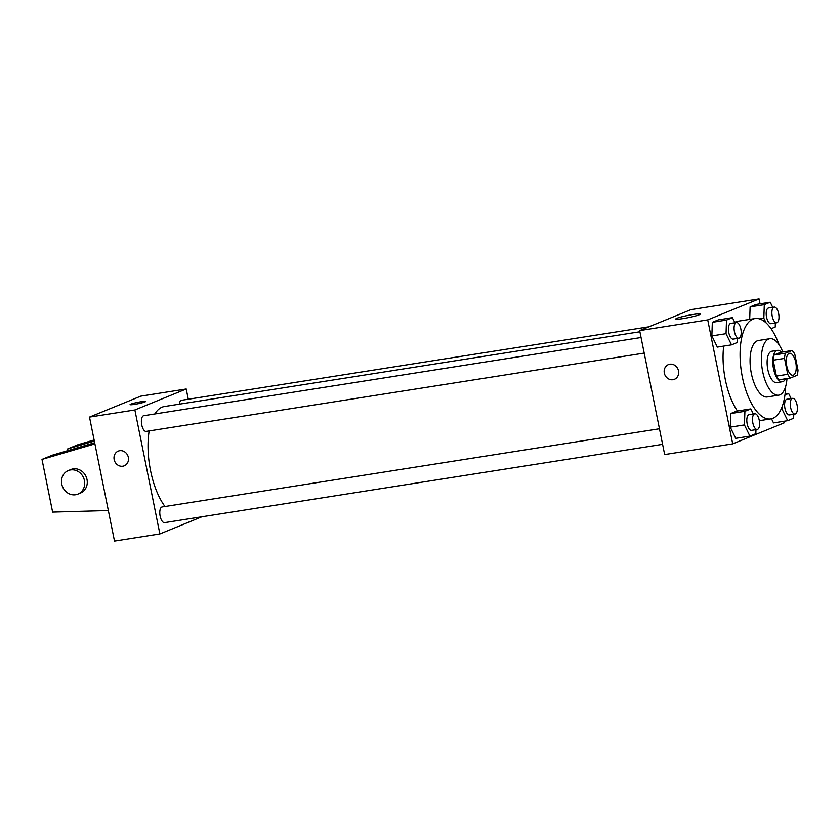 <?xml version="1.0" encoding="UTF-8"?>
<svg xmlns="http://www.w3.org/2000/svg" width="840" height="840" viewBox="0 0 840 840"><rect width="100%" height="100%" fill="white"/><g stroke="black" fill="none" stroke-linecap="round" stroke-linejoin="round"><path stroke-width="1.26" d="M795.753 362.429A11.109 4.746 -98.9 0 1 792.992 375.239A11.109 4.746 -98.9 0 1 786.576 365.001A11.109 4.746 -98.9 0 1 789.537 353.283A11.109 4.746 -98.9 0 1 795.753 362.429M792.057 350.522L785.474 353.209A15.088 6.447 -98.9 0 0 784.529 358.407L787.731 374.315A15.088 6.447 -98.9 0 0 790.472 378L797.055 375.312A15.088 6.447 -98.9 0 0 798 370.115L794.798 354.218A15.088 6.447 -98.9 0 0 792.057 350.522L780.717 352.306L774.123 354.995L785.474 353.209M774.123 354.995A15.088 6.447 -98.9 0 0 773.178 360.192L776.391 376.089A15.088 6.447 -98.9 0 0 779.121 379.785L790.472 378M781.389 352.202A15.876 6.783 81.1 0 0 777.452 350.364A15.876 6.783 81.1 0 0 773.22 367.101A15.876 6.783 81.1 0 0 782.387 381.728A15.876 6.783 81.1 0 0 783.048 381.549A15.876 6.783 81.1 0 0 785.568 378.777M782.387 381.728L776.716 382.62A15.876 6.783 -98.9 0 1 767.55 367.994A15.876 6.783 -98.9 0 1 771.782 351.256L777.452 350.364M776.391 376.089L787.731 374.315M773.178 360.192L784.529 358.407M782.796 351.981A28.571 12.201 81.1 0 0 769.808 338.709A28.571 12.201 81.1 0 0 762.185 368.834A28.571 12.201 81.1 0 0 778.691 395.168A28.571 12.201 81.1 0 0 779.877 394.832A28.571 12.201 81.1 0 0 786.975 378.556M769.808 338.709L758.468 340.494A28.571 12.201 81.1 0 0 750.845 370.619A28.571 12.201 81.1 0 0 767.34 396.953L778.691 395.168M779.163 344.904A50.799 21.704 81.1 0 0 755.013 318.538A50.799 21.704 81.1 0 0 741.468 372.089A50.799 21.704 81.1 0 0 770.795 418.908A50.799 21.704 81.1 0 0 772.905 418.31A50.799 21.704 81.1 0 0 785.683 386.4M737.447 411.002A50.799 21.704 -98.9 0 1 723.712 346.091M734.738 322.361A50.799 21.704 -98.9 0 1 738.003 321.216L755.013 318.538M753.333 414.005L750.834 408.901L736.659 411.128L730.726 413.543L730.264 427.151L735.725 438.344L749.91 436.118L755.832 433.692L755.979 429.66M734.937 322.76L732.438 317.646L718.263 319.882L712.331 322.298L711.869 335.906L717.328 347.099L731.514 344.862L737.436 342.447L737.573 338.415M760.053 303.818L759.066 298.925L707.721 319.882L732.711 443.867L784.056 422.909L783.741 421.312M773.514 422.919L771.488 418.772L773.514 422.919L787.7 420.683L793.622 418.268L793.769 414.236M772.726 307.325L770.227 302.221L756.053 304.447L750.12 306.873L749.69 319.379L750.12 306.873L764.295 304.647L763.833 318.255L766.133 322.949M759.066 298.925L691.005 309.624L639.66 330.593L664.661 454.566L732.711 443.867M639.66 330.593L707.721 319.882M693.063 314.486A12.485 1.134 168.6 0 1 700.255 314.076A12.485 1.134 168.6 0 1 688.244 317.646A12.485 1.134 168.6 0 1 675.78 319.011A12.485 1.134 168.6 0 1 693.063 314.486M678.5 370.85A7.938 7.14 67.8 0 1 674.404 379.312A7.938 7.14 67.8 0 1 664.797 374.661A7.938 7.14 67.8 0 1 668.409 364.613A7.938 7.14 67.8 0 1 678.5 370.85M674.404 379.312A7.938 7.14 67.8 0 1 664.797 374.661A7.938 7.14 67.8 0 1 668.409 364.613M164.997 506.51A55.629 23.762 -98.9 0 1 149.163 430.931M154.822 413.973A55.629 23.762 -98.9 0 1 164.409 406.518L639.891 331.758M648.963 326.792L181.503 400.292A7.938 3.392 81.1 0 0 179.277 404.177M662.592 444.339L164.588 522.648A7.938 3.392 -98.9 0 1 159.999 515.33A7.938 3.392 -98.9 0 1 162.12 506.961L659.452 428.768M644.196 353.094L146.181 431.403A7.938 3.392 -98.9 0 1 141.603 424.084A7.938 3.392 -98.9 0 1 143.714 415.716L641.057 337.512M188.276 399.221L186.218 388.994L134.873 409.962L159.873 533.936L201.905 516.779M186.218 388.994L140.847 396.133L89.502 417.092L114.502 541.075L159.873 533.936M119.689 450.713A7.938 7.14 67.8 0 1 128.132 456.55A7.938 7.14 67.8 0 1 124.246 465.812A7.938 7.14 67.8 0 1 114.639 461.16A7.938 7.14 67.8 0 1 118.251 451.122A7.938 7.14 67.8 0 1 119.689 450.713M89.502 417.092L134.873 409.962M118.251 451.112A7.938 7.14 -112.2 0 0 114.639 461.16A7.938 7.14 -112.2 0 0 124.246 465.812M145.635 401.478A7.938 0.724 -11.4 0 0 139.419 402.024A7.938 0.724 -11.4 0 0 130.767 404.166A7.938 0.724 168.6 0 1 139.429 402.014A7.938 0.724 168.6 0 1 145.635 401.478A7.938 0.724 168.6 0 1 138.002 403.746A7.938 0.724 168.6 0 1 130.074 404.618A7.938 0.724 168.6 0 1 130.767 404.156A7.938 0.724 -11.4 0 0 130.074 404.618M94.899 443.888L42 459.406L52.269 455.207L94.668 442.733M94.332 441.074L67.672 448.928L68.008 450.576M94.111 439.971L77.942 444.728L67.672 448.928M77.9 494.099L80.472 493.048A12.705 11.424 -112.2 0 0 86.247 476.973A12.705 11.424 -112.2 0 0 70.875 469.529L68.302 470.579A12.705 11.424 67.8 0 1 83.685 478.023A12.705 11.424 67.8 0 1 77.9 494.099A12.705 11.424 67.8 0 1 75.6 494.739A12.705 11.424 67.8 0 1 62.087 485.405A12.705 11.424 67.8 0 1 68.302 470.579M42 459.406L52.626 512.096L108.339 510.531M771.068 328.713L775.226 327.022L775.362 322.98M770.227 302.221L764.295 304.647M776.664 322.781L770.994 323.673A7.938 3.392 -98.9 0 1 766.416 316.355A7.938 3.392 -98.9 0 1 768.526 307.986L774.197 307.094A7.938 3.392 -98.9 0 1 778.649 313.625A7.938 3.392 -98.9 0 1 776.664 322.781A7.938 3.392 -98.9 0 1 772.086 315.462A7.938 3.392 -98.9 0 1 774.197 307.094M759.591 318.917L763.833 318.255M756.053 304.447L750.12 306.873M732.438 317.646L726.505 320.072L726.044 333.68L731.514 344.862M738.875 338.205L733.204 339.098A7.938 3.392 -98.9 0 1 728.626 331.779A7.938 3.392 -98.9 0 1 730.737 323.411L736.418 322.529A7.938 3.392 -98.9 0 1 740.859 329.06A7.938 3.392 -98.9 0 1 738.875 338.205A7.938 3.392 -98.9 0 1 734.297 330.887A7.938 3.392 -98.9 0 1 736.418 322.529M718.263 319.882L712.331 322.298L711.869 335.906L726.044 333.68M711.869 335.906L717.328 347.099M712.331 322.298L726.505 320.072M782.345 406.108L782.229 409.5L787.7 420.683M791.123 398.58L788.624 393.467L784.959 394.968M795.071 414.026L789.39 414.918A7.938 3.392 -98.9 0 1 784.812 407.61A7.938 3.392 -98.9 0 1 786.933 399.242L792.603 398.349A7.938 3.392 -98.9 0 1 797.045 404.88A7.938 3.392 -98.9 0 1 795.071 414.026A7.938 3.392 -98.9 0 1 790.482 406.718A7.938 3.392 -98.9 0 1 792.603 398.349M780.843 409.721L782.229 409.5M785.085 394.034L788.624 393.467M750.834 408.901L744.912 411.317L744.44 424.925L749.91 436.118M757.281 429.45L751.601 430.343A7.938 3.392 -98.9 0 1 747.023 423.034A7.938 3.392 -98.9 0 1 749.144 414.666L754.814 413.774A7.938 3.392 -98.9 0 1 759.255 420.305A7.938 3.392 -98.9 0 1 757.281 429.45A7.938 3.392 -98.9 0 1 752.693 422.142A7.938 3.392 -98.9 0 1 754.814 413.774M736.659 411.128L730.726 413.543L730.264 427.151L744.44 424.925M730.264 427.151L735.725 438.344M730.726 413.543L744.912 411.317M759.328 420.704L770.795 418.908"/></g></svg>
